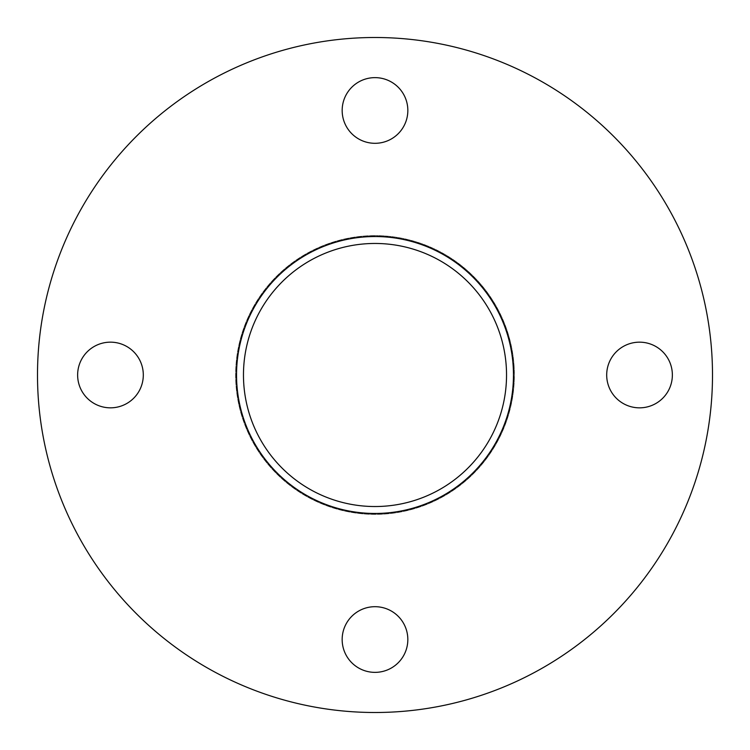 <?xml version="1.0" encoding="UTF-8"?>
<svg xmlns="http://www.w3.org/2000/svg" width="750" height="750" viewBox="0 0 750 750"><rect width="100%" height="100%" fill="white"/><g stroke="black" fill="none" stroke-linecap="round" stroke-linejoin="round"><path stroke-width="0.56" stroke-dasharray="3.75 2.81" d="M375 235.622A139.378 139.378 0 0 0 254.297 444.694A139.378 139.378 0 0 0 495.703 444.694A139.378 139.378 0 0 0 375 235.622A139.378 139.378 0 0 1 495.703 444.694A139.378 139.378 0 0 1 254.297 444.694A139.378 139.378 0 0 1 375 235.622M375 513.469A138.469 138.469 0 0 0 494.916 305.766A138.469 138.469 0 0 0 255.084 305.766A138.469 138.469 0 0 0 375 513.469M110.475 342.159A32.841 32.841 0 0 0 82.031 391.416A32.841 32.841 0 0 0 138.909 391.416A32.841 32.841 0 0 0 110.475 342.159M407.841 110.475A32.841 32.841 0 0 0 358.584 82.031A32.841 32.841 0 0 0 358.584 138.909A32.841 32.841 0 0 0 407.841 110.475M639.525 407.841A32.841 32.841 0 0 0 667.969 358.584A32.841 32.841 0 0 0 611.091 358.584A32.841 32.841 0 0 0 639.525 407.841M342.159 639.525A32.841 32.841 0 0 0 391.416 667.969A32.841 32.841 0 0 0 391.416 611.091A32.841 32.841 0 0 0 342.159 639.525M375 712.5A337.5 337.5 0 0 0 667.284 206.25A337.5 337.5 0 0 0 82.716 206.25A337.5 337.5 0 0 0 375 712.5M246.356 402.403A131.531 131.531 0 0 0 463.059 472.706A131.531 131.531 0 0 0 415.584 249.881A131.531 131.531 0 0 0 246.356 402.403M239.213 403.931A138.834 138.834 0 0 1 417.844 242.944A138.834 138.834 0 0 1 467.944 478.125A138.834 138.834 0 0 1 239.213 403.931A138.834 138.834 0 0 1 417.844 242.944A138.834 138.834 0 0 1 467.944 478.125A138.834 138.834 0 0 1 239.213 403.931"/><path stroke-width="1.12" d="M110.475 342.159A32.841 32.841 0 0 1 138.909 391.416A32.841 32.841 0 0 1 82.031 391.416A32.841 32.841 0 0 1 110.475 342.159M407.841 110.475A32.841 32.841 0 0 1 358.584 138.909A32.841 32.841 0 0 1 358.584 82.031A32.841 32.841 0 0 1 407.841 110.475M639.525 407.841A32.841 32.841 0 0 1 611.091 358.584A32.841 32.841 0 0 1 667.969 358.584A32.841 32.841 0 0 1 639.525 407.841M342.159 639.525A32.841 32.841 0 0 1 391.416 611.091A32.841 32.841 0 0 1 391.416 667.969A32.841 32.841 0 0 1 342.159 639.525M375 513.469A138.469 138.469 0 0 0 494.916 305.766A138.469 138.469 0 0 0 255.084 305.766A138.469 138.469 0 0 0 375 513.469M375 712.5A337.5 337.5 0 0 0 667.284 206.25A337.5 337.5 0 0 0 82.716 206.25A337.5 337.5 0 0 0 375 712.5M246.356 402.403A131.531 131.531 0 0 1 415.584 249.881A131.531 131.531 0 0 1 463.059 472.706A131.531 131.531 0 0 1 246.356 402.403"/></g></svg>
